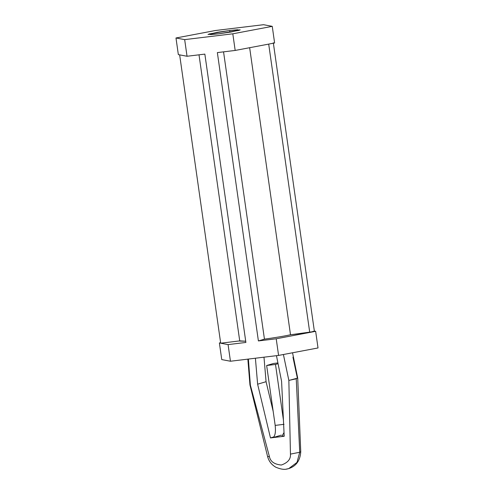 <?xml version="1.0" encoding="UTF-8"?>
<svg xmlns="http://www.w3.org/2000/svg" width="494" height="494" viewBox="0 0 494 494"><rect width="100%" height="100%" fill="white"/><g stroke="black" fill="none" stroke-linecap="round" stroke-linejoin="round"><path stroke-width="0.74" d="M292.954 357.211L297.314 377.916L296.239 378.787L299.722 452.257L290.453 454.116C290.873 459.099 287.829 462.736 281.314 465.033C274.38 464.36 270.416 461.569 269.428 456.66L267.594 456.499L269.428 456.66L250.353 385.079L248.766 364.035L250.353 385.079L249.952 384.9L250.353 385.079L269.428 456.66C270.416 461.569 274.38 464.36 281.314 465.033C287.829 462.736 290.873 459.099 290.453 454.116L299.722 452.257L296.239 378.787L288.854 380.423L290.453 454.116L288.854 380.423L283.402 354.507L288.854 380.423L297.715 378.101L300.747 451.782L299.722 452.257L300.747 451.782C300.185 460.544 296.178 466.157 288.712 468.608L286.298 469.109M248.766 364.035L248.396 359.064L248.766 364.035M270.477 437.919L272.91 437.628L281.364 435.121L272.91 437.628L270.477 437.919L257.621 384.196L255.404 358.218L257.621 384.196L266.075 381.695L273.176 411.354L266.075 381.695L263.981 357.181L266.075 381.695L257.621 384.196L270.477 437.919L273.886 436.912L270.477 437.919M276.461 355.674L281.586 381.3L284.198 436.264L272.91 437.628L284.198 436.264L281.586 381.3L276.461 355.674M299.722 452.257L297.005 462.403L288.712 468.608L297.005 462.403L299.722 452.257M230.445 361.238L228.08 344.602L219.385 342.953L221.75 359.589L230.445 361.238L278.579 355.421L318.019 347.955L315.654 331.32L276.214 338.785L278.579 355.421L276.214 338.785L258.399 340.934L217.36 52.599L235.175 50.444L232.81 33.808L184.67 39.625L175.981 37.982L178.346 54.618L187.041 56.26L184.67 39.625L187.041 56.26L204.856 54.112L245.889 342.447L228.08 344.602L230.445 361.238L221.75 359.589L219.385 342.953L220.62 342.719L219.385 342.953L220.688 343.2L179.649 54.865L178.346 54.618L175.981 37.982L215.421 30.517L263.555 24.7L272.25 26.349L232.81 33.808L235.175 50.444L274.615 42.984L272.25 26.349L274.615 42.984L235.175 50.444L217.36 52.599L258.399 340.934L276.214 338.785L309.738 332.437L290.503 334.765C284.025 336.186 275.337 337.643 264.444 339.143L258.399 340.934L264.444 339.143C275.337 337.643 284.025 336.186 290.503 334.765L315.654 331.32L318.019 347.955L278.579 355.421L230.445 361.238M314.351 331.073L315.654 331.32L314.351 331.073L309.738 332.437L314.351 331.073L273.312 42.737L314.351 331.073M175.981 37.982L184.67 39.625L232.81 33.808L272.25 26.349L263.555 24.7L215.421 30.517L175.981 37.982M229.685 30.511L237.639 29.745L239.226 30.338L218.539 33.814L210.586 34.58L209.005 33.993L229.685 30.511L217.23 32.314L208.011 34.456L218.539 33.814L230.994 32.017L240.22 29.875L229.685 30.511L229.926 32.196L229.685 30.511M179.649 54.865L220.688 343.2L239.917 340.879L220.688 343.2L228.08 344.602L245.889 342.447L204.856 54.112L187.041 56.26L179.649 54.865M199.008 54.815L239.751 341.088L245.716 341.212L239.917 340.879M268.699 44.102L309.738 332.437L268.699 44.102M249.649 47.708L290.503 334.765L249.649 47.708M223.554 51.851L264.444 339.143L223.554 51.851M284.173 435.844L281.765 436.554L284.019 432.522L281.765 436.554L284.173 435.844M284.031 424.327L275.177 425.396C275.88 432.157 275.127 436.233 272.91 437.628C275.127 436.233 275.88 432.157 275.177 425.396L284.031 424.327M283.426 420.085L275.51 364.442L266.649 365.511L275.177 425.396L266.649 365.511L275.51 364.442L278.066 363.683L275.51 364.442L283.426 420.085M277.912 362.936L273.571 363.461L266.649 365.511L273.571 363.461L277.912 362.936M247.852 359.132L249.952 384.894M297.709 378.095L292.541 352.778M288.712 468.608C286.489 469.102 283.828 470.529 275.874 467.244C271.577 464.78 268.816 461.198 267.594 456.499L249.952 384.906"/></g></svg>

